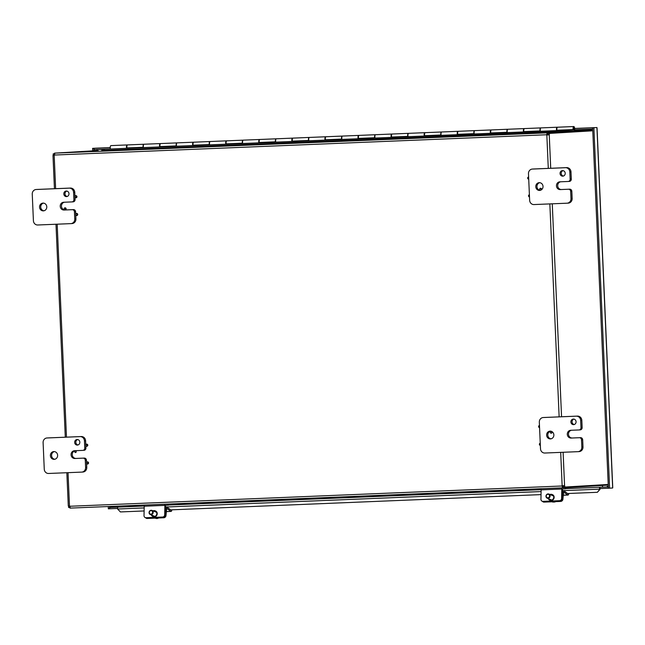 <?xml version="1.0" encoding="UTF-8"?>
<svg xmlns="http://www.w3.org/2000/svg" width="645" height="645" viewBox="0 0 645 645"><rect width="100%" height="100%" fill="white"/><g stroke="black" fill="none" stroke-linecap="round" stroke-linejoin="round"><path stroke-width="0.97" d="M529.497 196.894A1.064 0.992 86.6 0 1 529.4 194.774M529.481 196.604A0.79 0.734 86.6 0 1 528.569 195.959A0.79 0.734 86.6 0 1 529.416 195.064M540.308 190.323A1.064 0.992 86.6 0 1 540.55 188.243A1.064 0.992 86.6 0 1 541.51 189.735M540.325 188.534A0.79 0.734 86.6 0 1 541.01 189.695A0.79 0.734 86.6 0 1 539.736 189.743A0.79 0.734 86.6 0 1 540.325 188.534M528.715 179.149A1.064 0.992 86.6 0 1 528.626 177.02M528.707 178.859A0.79 0.734 86.6 0 1 527.795 178.205A0.79 0.734 86.6 0 1 528.642 177.319M540.341 445.364A1.064 0.992 86.6 0 1 540.252 443.244M540.333 445.082A0.79 0.734 86.6 0 1 539.413 444.429A0.79 0.734 86.6 0 1 540.26 443.542M552.104 431.707A1.064 0.992 86.6 0 1 551.62 433.109A1.064 0.992 86.6 0 1 550.306 432.593A1.064 0.992 86.6 0 1 550.757 431.182M550.927 431.368A0.79 0.734 86.6 0 1 551.612 432.521A0.79 0.734 86.6 0 1 550.338 432.577A0.79 0.734 86.6 0 1 550.927 431.368M539.567 427.619A1.064 0.992 86.6 0 1 539.478 425.498M539.551 427.337A0.79 0.734 86.6 0 1 538.639 426.684A0.79 0.734 86.6 0 1 539.486 425.789M86.744 444.139A1.064 0.992 86.6 0 1 87.672 445.703A1.064 0.992 86.6 0 1 85.954 445.768A1.064 0.992 86.6 0 1 86.744 444.139M86.519 444.429A0.79 0.734 86.6 0 1 87.204 445.582A0.79 0.734 86.6 0 1 85.93 445.639A0.79 0.734 86.6 0 1 86.519 444.429M75.449 450.952A0.79 0.734 86.6 0 1 76.142 452.105A0.79 0.734 86.6 0 1 74.868 452.153A0.79 0.734 86.6 0 1 75.449 450.952M87.518 461.885A1.064 0.992 86.6 0 1 88.446 463.449A1.064 0.992 86.6 0 1 86.728 463.521A1.064 0.992 86.6 0 1 87.518 461.885M87.293 462.175A0.79 0.734 86.6 0 1 87.978 463.336A0.79 0.734 86.6 0 1 86.704 463.384A0.79 0.734 86.6 0 1 87.293 462.175M75.892 195.669A1.064 0.992 86.6 0 1 76.828 197.225A1.064 0.992 86.6 0 1 75.102 197.297A1.064 0.992 86.6 0 1 75.892 195.669M75.667 195.959A0.79 0.734 86.6 0 1 76.352 197.112A0.79 0.734 86.6 0 1 75.086 197.168A0.79 0.734 86.6 0 1 75.667 195.959M65.081 207.827A1.064 0.992 86.6 0 1 66.008 209.391A1.064 0.992 86.6 0 1 64.29 209.464A1.064 0.992 86.6 0 1 65.081 207.827M64.847 208.117A0.79 0.734 86.6 0 1 65.54 209.278A0.79 0.734 86.6 0 1 64.266 209.327A0.79 0.734 86.6 0 1 64.847 208.117M76.666 213.414A1.064 0.992 86.6 0 1 77.602 214.978A1.064 0.992 86.6 0 1 75.876 215.043A1.064 0.992 86.6 0 1 76.666 213.414M76.441 213.705A0.79 0.734 86.6 0 1 77.134 214.858A0.79 0.734 86.6 0 1 75.86 214.914A0.79 0.734 86.6 0 1 76.441 213.705M591.852 130.854L591.594 130.234M591.505 130.209L548.008 132.822L548.073 134.136L547.121 134.74A1.242 1.161 -93.4 0 0 547.315 134.926L548.032 134.894A1.242 0.452 87.6 0 0 548.105 133.475L549.33 133.426A1.242 0.452 -92.4 0 1 549.25 134.837L546.831 134.95L549.25 134.837L550.717 168.289M98.161 150.527L54.478 153.147L54.938 153.131L54.341 155.042A1.242 1.161 86.6 0 1 54.172 155.243L53.108 155.276A1.242 0.452 87.6 0 0 53.188 153.857L54.511 153.8L53.188 153.857M563.512 487.781L562.738 487.822L561.98 485.991L563.456 486.467L563.512 487.781L607.09 485.169L607.066 484.54M549.33 133.426L591.707 130.862L548.105 133.475M608.227 484.468L563.553 487.128A1.242 0.452 87.6 0 0 563.351 485.725L562.625 485.758A1.242 1.161 -93.4 0 0 562.456 485.959L562.738 487.822L70.434 508.091L69.974 508.107L69.926 506.881M591.618 130.87L591.594 130.209M563.109 452.282L564.568 485.677L562.15 485.79L564.568 485.677A1.242 0.452 -92.4 0 1 564.77 487.072M69.813 506.599A1.242 0.452 -92.4 0 1 69.853 507.462L68.628 507.51A1.242 0.452 87.6 0 0 68.426 506.115L68.434 505.849M69.458 506.067L68.426 506.115L69.491 506.083A1.242 1.161 86.6 0 1 69.676 506.269L70.434 508.091L562.73 487.822M53.164 155.55L54.18 155.227L55.631 188.679M54.414 153.808A1.242 0.452 -92.4 0 1 54.446 154.719M54.535 154.405L54.478 153.147M548.29 168.385L546.831 134.95A1.242 1.161 86.6 0 1 546.646 134.765L547.242 132.854L548.008 132.822M54.938 153.131L547.242 132.854L547.299 134.168M54.341 155.042L547.121 134.74M69.676 506.269L561.98 485.991A1.242 1.161 86.6 0 1 562.15 485.79L560.69 452.379M608.332 486.91L608.122 488.241L609.614 488.176L593.876 127.718L596.923 127.533L596.956 128.282M608.388 488.233L592.65 127.766L593.876 127.718M609.614 488.176L612.661 487.999L596.923 127.533L592.65 127.766M612.661 487.999L612.621 487.241M92.598 148.358L96.871 148.124L92.598 148.358L92.711 150.857M108.239 506.535L108.336 508.824L109.561 508.776L109.465 506.486M112.867 506.349L112.835 507.26L116.019 506.857M104.538 149.406L97.234 149.487M565.439 488.684L608.066 486.927M599.882 487.265L599.939 488.579L608.122 488.241M109.561 508.776L109.771 507.454L116.527 507.115M109.771 507.454L144.222 506.027M93.823 148.31L93.936 150.785M595.48 127.597L592.384 127.774L592.707 129.073M592.441 129.089L574.614 129.822M524.699 131.878L524.159 131.903M458.547 134.603L458.006 134.628M392.394 137.329L391.854 137.353M359.321 138.691L358.773 138.715M326.241 140.054L325.701 140.078M260.088 142.779L259.548 142.803M193.935 145.504L193.395 145.528M127.783 148.229L127.242 148.253M110.4 148.947L94.146 149.616L94.089 148.302L110.247 147.576L97.137 148.116M592.384 127.774L574.663 128.508M110.247 147.632L94.089 148.302M595.432 127.597L574.655 128.452L595.432 127.597M97.339 150.575L97.193 149.43M109.827 508.76L117.567 508.445M599.56 489.579L597.359 492.296L600.019 489.321L599.511 489.16L562.456 490.684M600.019 489.321L600.043 488.571M144.117 510.961L120.397 511.937L117.592 509.01A1.588 0.581 -92.4 0 1 118.075 507.107M599.882 487.298A1.588 0.581 87.6 0 0 599.511 489.16L599.971 488.902M597.359 492.296L567.624 493.522M541.034 494.61L170.707 509.864M447.017 135.168L453.443 134.894L447.017 135.168M558.651 130.572L565.076 130.298L558.651 130.572M335.384 139.772L341.81 139.497L335.384 139.772M223.75 144.367L230.184 144.093L223.75 144.367M112.117 148.963L118.551 148.689L112.117 148.963M557.82 130.492A1.113 0.403 -92.4 0 1 557.707 130.54L474.244 133.983A2.217 0.806 87.6 0 1 474.156 131.765A2.217 0.806 87.6 0 1 474.809 130.621L491.014 129.951A2.217 0.806 -92.4 0 1 491.216 130.016M160.903 146.834A1.113 0.403 -92.4 0 1 160.79 146.883L143.48 147.608A2.217 0.806 87.6 0 1 143.392 145.391A2.217 0.806 87.6 0 1 144.045 144.238L160.25 143.577A2.217 0.806 -92.4 0 1 160.452 143.633M127.823 148.197A1.113 0.403 -92.4 0 1 127.718 148.245L104.538 149.317L104.587 150.43L573.969 130.983A2.217 0.806 -92.4 0 0 574.671 128.718A2.217 0.806 -92.4 0 0 573.776 126.541A2.217 0.806 -92.4 0 0 573.147 129.564L556.941 130.234A2.217 0.806 87.6 0 1 557.57 127.21L573.776 126.541M193.976 145.472A1.113 0.403 -92.4 0 1 193.871 145.52L160.79 146.883M227.056 144.109A1.113 0.403 -92.4 0 1 226.943 144.158L193.871 145.52M260.128 142.747A1.113 0.403 -92.4 0 1 260.024 142.795L226.943 144.158M293.209 141.384A1.113 0.403 -92.4 0 1 293.096 141.432L260.024 142.795M326.281 140.021A1.113 0.403 -92.4 0 1 326.177 140.07L308.866 140.795A2.217 0.806 87.6 0 1 308.77 138.578A2.217 0.806 87.6 0 1 309.423 137.433L325.636 136.764A2.217 0.806 -92.4 0 1 325.838 136.821M359.362 138.659A1.113 0.403 -92.4 0 1 359.249 138.715L326.177 140.07M392.434 137.304A1.113 0.403 -92.4 0 1 392.329 137.353L359.249 138.715M425.515 135.942A1.113 0.403 -92.4 0 1 425.402 135.99L392.329 137.353M458.587 134.579A1.113 0.403 -92.4 0 1 458.482 134.628L425.402 135.99M540.292 130.677L540.067 130.927A2.217 0.806 -92.4 0 1 540.703 127.903A2.217 0.806 -92.4 0 1 540.832 127.928M540.703 127.903L524.498 128.573A2.217 0.806 87.6 0 0 523.861 131.596L540.067 130.927M507.212 132.04L506.994 132.29A2.217 0.806 -92.4 0 1 507.623 129.266A2.217 0.806 -92.4 0 1 507.752 129.29M507.623 129.266L491.417 129.935A2.217 0.806 87.6 0 0 490.789 132.959L506.994 132.29M474.14 133.402L473.914 133.652A2.217 0.806 -92.4 0 1 474.551 130.629A2.217 0.806 -92.4 0 1 474.68 130.653M474.551 130.629L458.345 131.298A2.217 0.806 87.6 0 0 457.708 134.321L473.914 133.652M441.059 134.765L440.841 135.015A2.217 0.806 -92.4 0 1 441.47 131.991A2.217 0.806 -92.4 0 1 441.599 132.015M441.47 131.991L425.265 132.66A2.217 0.806 87.6 0 0 424.636 135.684L440.841 135.015M407.987 136.127L407.761 136.377A2.217 0.806 -92.4 0 1 408.398 133.354A2.217 0.806 -92.4 0 1 408.527 133.378M408.398 133.354L392.192 134.023A2.217 0.806 87.6 0 0 391.555 137.046L407.761 136.377M374.906 137.49L374.689 137.74A2.217 0.806 -92.4 0 1 375.317 134.716A2.217 0.806 -92.4 0 1 375.446 134.74M375.317 134.716L359.112 135.386A2.217 0.806 87.6 0 0 358.483 138.409L374.689 137.74M341.834 138.852L341.608 139.102A2.217 0.806 -92.4 0 1 342.245 136.079A2.217 0.806 -92.4 0 1 342.374 136.103M342.245 136.079L326.039 136.748A2.217 0.806 87.6 0 0 325.403 139.772L341.608 139.102M308.753 140.215L308.536 140.465A2.217 0.806 -92.4 0 1 309.165 137.441A2.217 0.806 -92.4 0 1 309.294 137.466M309.165 137.441L292.959 138.111A2.217 0.806 87.6 0 0 292.33 141.134L308.536 140.465M275.681 141.577L275.455 141.827A2.217 0.806 -92.4 0 1 276.092 138.804A2.217 0.806 -92.4 0 1 276.221 138.828M276.092 138.804L259.887 139.473A2.217 0.806 87.6 0 0 259.25 142.497L275.455 141.827M242.601 142.94L242.383 143.19A2.217 0.806 -92.4 0 1 243.012 140.167A2.217 0.806 -92.4 0 1 243.141 140.191M243.012 140.167L226.806 140.836A2.217 0.806 87.6 0 0 226.177 143.859L242.383 143.19M209.528 144.303L209.303 144.553A2.217 0.806 -92.4 0 1 209.939 141.529A2.217 0.806 -92.4 0 1 210.068 141.553M209.939 141.529L193.734 142.198A2.217 0.806 87.6 0 0 193.097 145.214L209.303 144.553M176.448 145.665L176.23 145.915A2.217 0.806 -92.4 0 1 176.859 142.892A2.217 0.806 -92.4 0 1 176.988 142.916M176.859 142.892L160.653 143.561A2.217 0.806 87.6 0 0 160.024 146.576L176.23 145.915M143.375 147.028L143.15 147.278A2.217 0.806 -92.4 0 1 143.787 144.254A2.217 0.806 -92.4 0 1 143.916 144.278M143.787 144.254L127.581 144.915A2.217 0.806 87.6 0 0 126.944 147.939L143.15 147.278M567.656 131.354L567.608 130.25L573.921 129.871A1.113 0.403 87.6 0 0 574.276 128.742A1.113 0.403 87.6 0 0 573.824 127.654A1.113 0.403 87.6 0 0 573.51 129.161L573.147 129.564M567.608 130.25L104.538 149.317M127.009 147.939A1.113 0.403 87.6 0 0 127.315 148.261L127.766 148.237M193.161 145.214A1.113 0.403 87.6 0 0 193.468 145.536L193.919 145.512M259.314 142.489A1.113 0.403 87.6 0 0 259.621 142.811L260.072 142.787M325.467 139.763A1.113 0.403 87.6 0 0 325.773 140.094L326.225 140.062M358.539 138.401A1.113 0.403 87.6 0 0 358.846 138.731L359.297 138.699M391.62 137.038A1.113 0.403 87.6 0 0 391.926 137.369L392.378 137.337M457.773 134.313A1.113 0.403 87.6 0 0 458.079 134.644L458.531 134.612M523.925 131.596A1.113 0.403 87.6 0 0 524.232 131.919L524.683 131.886M126.622 148.31A2.217 0.806 -92.4 0 1 126.517 146.084A2.217 0.806 -92.4 0 1 127.178 144.94A2.217 0.806 -92.4 0 1 127.379 144.996M127.178 144.94L110.964 145.601A2.217 0.806 87.6 0 0 110.311 146.754A2.217 0.806 87.6 0 0 110.408 148.979M574.945 129.814L574.993 130.919L578.025 130.733M574.993 130.919L574.066 130.959M159.694 146.947A2.217 0.806 -92.4 0 1 159.597 144.722A2.217 0.806 -92.4 0 1 160.25 143.577M192.774 145.585A2.217 0.806 -92.4 0 1 192.67 143.359A2.217 0.806 -92.4 0 1 193.331 142.214A2.217 0.806 -92.4 0 1 193.532 142.271M193.331 142.214L177.117 142.876A2.217 0.806 87.6 0 0 176.464 144.028A2.217 0.806 87.6 0 0 176.561 146.254M225.847 144.222A2.217 0.806 -92.4 0 1 225.75 141.997A2.217 0.806 -92.4 0 1 226.403 140.852A2.217 0.806 -92.4 0 1 226.605 140.908M226.403 140.852L210.197 141.513A2.217 0.806 87.6 0 0 209.544 142.666A2.217 0.806 87.6 0 0 209.641 144.891M258.927 142.859A2.217 0.806 -92.4 0 1 258.822 140.634A2.217 0.806 -92.4 0 1 259.483 139.489A2.217 0.806 -92.4 0 1 259.685 139.546M259.483 139.489L243.27 140.15A2.217 0.806 87.6 0 0 242.617 141.303A2.217 0.806 87.6 0 0 242.714 143.529M292 141.497A2.217 0.806 -92.4 0 1 291.903 139.272A2.217 0.806 -92.4 0 1 292.556 138.127A2.217 0.806 -92.4 0 1 292.757 138.183M292.556 138.127L276.35 138.796A2.217 0.806 87.6 0 0 275.697 139.941A2.217 0.806 87.6 0 0 275.794 142.166M325.08 140.134A2.217 0.806 -92.4 0 1 324.975 137.909A2.217 0.806 -92.4 0 1 325.636 136.764M358.152 138.772A2.217 0.806 -92.4 0 1 358.056 136.547A2.217 0.806 -92.4 0 1 358.709 135.402A2.217 0.806 -92.4 0 1 358.91 135.466M358.709 135.402L342.503 136.071A2.217 0.806 87.6 0 0 341.85 137.216A2.217 0.806 87.6 0 0 341.947 139.441M391.233 137.409A2.217 0.806 -92.4 0 1 391.128 135.184A2.217 0.806 -92.4 0 1 391.789 134.039A2.217 0.806 -92.4 0 1 391.991 134.104M391.789 134.039L375.575 134.708A2.217 0.806 87.6 0 0 374.922 135.853A2.217 0.806 87.6 0 0 375.019 138.078M424.305 136.047A2.217 0.806 -92.4 0 1 424.208 133.821A2.217 0.806 -92.4 0 1 424.862 132.677A2.217 0.806 -92.4 0 1 425.063 132.741M424.862 132.677L408.656 133.346A2.217 0.806 87.6 0 0 408.003 134.491A2.217 0.806 87.6 0 0 408.1 136.716M457.386 134.692A2.217 0.806 -92.4 0 1 457.281 132.459A2.217 0.806 -92.4 0 1 457.942 131.314A2.217 0.806 -92.4 0 1 458.144 131.378M457.942 131.314L441.728 131.983A2.217 0.806 87.6 0 0 441.075 133.128A2.217 0.806 87.6 0 0 441.172 135.353M490.458 133.33A2.217 0.806 -92.4 0 1 490.361 131.096A2.217 0.806 -92.4 0 1 491.014 129.951M523.538 131.967A2.217 0.806 -92.4 0 1 523.434 129.734A2.217 0.806 -92.4 0 1 524.095 128.589A2.217 0.806 -92.4 0 1 524.296 128.653M524.095 128.589L507.881 129.258A2.217 0.806 87.6 0 0 507.228 130.403A2.217 0.806 87.6 0 0 507.325 132.628M556.611 130.604A2.217 0.806 -92.4 0 1 556.514 128.371A2.217 0.806 -92.4 0 1 557.167 127.226A2.217 0.806 -92.4 0 1 557.369 127.291M557.167 127.226L540.962 127.895A2.217 0.806 87.6 0 0 540.308 129.04A2.217 0.806 87.6 0 0 540.405 131.266M578.001 130.282L577.976 129.685M573.824 127.694L573.913 129.822L573.711 127.702M77.368 445.074A2.782 2.588 86.6 0 1 74.659 442.422A2.782 2.588 86.6 0 1 77.086 439.519A2.782 2.588 86.6 0 1 79.835 442.139A2.782 2.588 86.6 0 1 77.368 445.074M77.666 439.551A2.782 2.588 -93.4 0 0 77.989 444.961M83.124 458.16A2.217 2.072 86.6 0 1 85.293 460.296L85.608 467.496A4.442 4.136 86.6 0 1 81.665 472.108L48.593 473.47A4.442 4.136 86.6 0 1 44.263 469.205L43.102 442.583A4.442 4.136 86.6 0 1 47.037 437.971L80.117 436.609A4.442 4.136 86.6 0 1 84.447 440.874L84.761 448.082A2.217 2.072 86.6 0 1 82.786 450.387L74.522 450.726A3.894 3.628 86.6 0 0 71.071 454.798A3.894 3.628 86.6 0 0 74.86 458.498L84.285 458.087A2.217 2.072 -93.4 0 1 86.454 460.224L86.769 467.432L85.608 467.496M75.296 450.694A3.894 3.628 -93.4 0 0 76.021 458.434L84.285 458.087M81.81 472.1L82.826 472.035A4.442 4.136 -93.4 0 0 86.769 467.432M83.987 450.315L83.947 450.315A2.217 2.072 -93.4 0 0 85.922 448.017L85.608 440.809A4.442 4.136 -93.4 0 0 81.278 436.544L48.198 437.907A4.442 4.136 -93.4 0 0 48.053 437.915M54.365 451.597A3.894 3.628 -93.4 0 0 54.825 459.264M54.188 459.353A3.894 3.628 86.6 0 1 50.399 455.652A3.894 3.628 86.6 0 1 53.785 451.581A3.894 3.628 86.6 0 1 57.631 455.249A3.894 3.628 86.6 0 1 54.188 459.353M66.524 196.596A2.782 2.588 86.6 0 1 63.815 193.952A2.782 2.588 86.6 0 1 66.233 191.041A2.782 2.588 86.6 0 1 68.983 193.661A2.782 2.588 86.6 0 1 66.524 196.596M66.822 191.081A2.782 2.588 -93.4 0 0 67.145 196.491M70.958 223.622L71.974 223.565A4.442 4.136 -93.4 0 0 75.916 218.953L75.602 211.754A2.217 2.072 -93.4 0 0 73.441 209.617L72.28 209.689A2.217 2.072 86.6 0 1 74.441 211.818L74.755 219.026A4.442 4.136 86.6 0 1 70.821 223.63L37.741 224.992A4.442 4.136 86.6 0 1 33.411 220.727L32.25 194.105A4.442 4.136 86.6 0 1 36.193 189.501L69.265 188.138A4.442 4.136 86.6 0 1 73.594 192.404L73.909 199.611A2.217 2.072 86.6 0 1 71.942 201.909L73.135 201.845A2.217 2.072 -93.4 0 0 75.07 199.539L74.755 192.331A4.442 4.136 -93.4 0 0 70.426 188.066L37.354 189.428A4.442 4.136 -93.4 0 0 37.281 189.437A4.442 4.136 -93.4 0 0 37.208 189.437M64.452 202.224A3.894 3.628 -93.4 0 0 65.169 209.956L73.441 209.617M72.28 209.689L64.008 210.028A3.894 3.628 86.6 0 1 60.219 206.327A3.894 3.628 86.6 0 1 63.67 202.256L71.942 201.909M72.014 201.909L73.103 201.845A2.217 2.072 -93.4 0 0 73.135 201.845M43.521 203.127A3.894 3.628 -93.4 0 0 43.981 210.794M43.336 210.875A3.894 3.628 86.6 0 1 39.547 207.174A3.894 3.628 86.6 0 1 42.933 203.111A3.894 3.628 86.6 0 1 46.787 206.771A3.894 3.628 86.6 0 1 43.336 210.875M573.599 424.636A2.782 2.588 86.6 0 1 570.889 421.983A2.782 2.588 86.6 0 1 573.308 419.081A2.782 2.588 86.6 0 1 576.066 421.701A2.782 2.588 86.6 0 1 573.599 424.636M573.897 419.113A2.782 2.588 -93.4 0 0 574.219 424.523M579.355 437.721A2.217 2.072 86.6 0 1 581.524 439.858L581.838 447.066A4.442 4.136 86.6 0 1 577.896 451.669L544.815 453.032A4.442 4.136 86.6 0 1 540.494 448.767L539.325 422.144A4.442 4.136 86.6 0 1 543.267 417.533L576.348 416.17A4.442 4.136 86.6 0 1 580.669 420.443L580.984 427.643A2.217 2.072 86.6 0 1 579.016 429.949L570.744 430.288A3.894 3.628 86.6 0 0 567.294 434.359A3.894 3.628 86.6 0 0 571.091 438.06L580.516 437.657A2.217 2.072 -93.4 0 1 582.677 439.785L582.991 446.993L581.838 447.066M571.526 430.255A3.894 3.628 -93.4 0 0 572.244 437.995L580.516 437.657M578.041 451.661L579.057 451.597A4.442 4.136 -93.4 0 0 582.991 446.993M579.089 429.941L580.178 429.876A2.217 2.072 -93.4 0 0 582.145 427.579L581.83 420.371A4.442 4.136 -93.4 0 0 577.501 416.106L544.428 417.468A4.442 4.136 -93.4 0 0 544.283 417.476M550.596 431.158A3.894 3.628 -93.4 0 0 551.056 438.826M550.411 438.914A3.894 3.628 86.6 0 1 546.621 435.214A3.894 3.628 86.6 0 1 550.016 431.142A3.894 3.628 86.6 0 1 553.862 434.811A3.894 3.628 86.6 0 1 550.411 438.914M562.754 176.158A2.782 2.588 86.6 0 1 560.045 173.513A2.782 2.588 86.6 0 1 562.464 170.611A2.782 2.588 86.6 0 1 565.213 173.231A2.782 2.588 86.6 0 1 562.754 176.158M563.045 170.643A2.782 2.588 -93.4 0 0 563.375 176.053M568.511 189.251A2.217 2.072 86.6 0 1 570.672 191.38L570.986 198.587A4.442 4.136 86.6 0 1 567.044 203.199L533.971 204.562A4.442 4.136 86.6 0 1 529.642 200.289L528.481 173.666A4.442 4.136 86.6 0 1 532.423 169.063L565.496 167.7A4.442 4.136 86.6 0 1 569.825 171.965L570.14 179.173A2.217 2.072 86.6 0 1 568.172 181.479L559.9 181.817A3.894 3.628 86.6 0 0 556.45 185.889A3.894 3.628 86.6 0 0 560.239 189.59L569.664 189.178A2.217 2.072 -93.4 0 1 571.833 191.315L572.147 198.523L570.986 198.587M560.674 181.785A3.894 3.628 -93.4 0 0 561.4 189.517L569.664 189.178M567.189 203.191L568.205 203.127A4.442 4.136 -93.4 0 0 572.147 198.523M568.237 181.471L569.325 181.406A2.217 2.072 -93.4 0 0 571.301 179.1L570.986 171.901A4.442 4.136 -93.4 0 0 566.657 167.627L533.576 168.99A4.442 4.136 -93.4 0 0 533.504 168.998A4.442 4.136 -93.4 0 0 533.431 168.998M539.744 182.688A3.894 3.628 -93.4 0 0 540.204 190.356M539.567 190.444A3.894 3.628 86.6 0 1 535.777 186.736A3.894 3.628 86.6 0 1 539.164 182.672A3.894 3.628 86.6 0 1 543.017 186.341A3.894 3.628 86.6 0 1 539.567 190.444M165.047 504.197A2.241 0.814 87.6 0 0 164.886 505.374L164.701 514.766A2.217 2.04 112.6 0 1 162.588 517.04L146.044 517.725A2.217 2.04 112.6 0 1 145.238 517.58L145.915 517.862A2.217 2.04 -67.4 0 0 146.729 518.008A2.217 1.935 133.6 0 1 145.818 517.822M145.238 517.58A2.217 2.04 112.6 0 1 144.02 515.613L144.214 506.228A2.241 0.814 87.6 0 1 144.375 505.051M155.356 510.929A3.056 2.806 112.6 0 1 156.977 514.904A3.056 2.806 112.6 0 1 153.01 516.548M171.82 509.816A2.241 0.814 -92.4 0 1 171.11 511.412A2.241 0.814 -92.4 0 1 170.885 511.34L167.055 508.631A1.121 0.403 87.6 0 0 166.95 508.599A1.121 0.403 87.6 0 0 166.595 509.34L165.999 515.605L165.531 515.153A2.217 1.935 133.6 0 1 163.266 517.33L146.044 517.725M162.588 517.04L163.266 517.33A2.217 2.04 -67.4 0 0 165.378 515.049L165.555 506.277A1.121 0.403 -92.4 0 1 165.918 505.325L168.53 505.172L168.482 504.059M153.059 510.856A3.056 2.806 112.6 0 1 156.574 514.734A3.056 2.806 112.6 0 1 151.349 514.96M561.964 487.854A2.241 0.814 87.6 0 0 561.803 489.023L561.618 498.416A2.217 2.04 112.6 0 1 559.505 500.697L542.961 501.375A2.217 2.04 112.6 0 1 542.155 501.229L542.832 501.52A2.217 2.04 -67.4 0 0 543.646 501.657A2.217 1.935 133.6 0 1 542.735 501.479M542.155 501.229A2.217 2.04 112.6 0 1 540.937 499.27L541.131 489.878A2.241 0.814 87.6 0 1 541.292 488.7M552.273 494.578A3.056 2.806 112.6 0 1 553.894 498.553A3.056 2.806 112.6 0 1 549.927 500.197M568.737 493.473A2.241 0.814 -92.4 0 1 568.027 495.062A2.241 0.814 -92.4 0 1 567.802 494.989L563.972 492.288A1.121 0.403 87.6 0 0 563.867 492.248A1.121 0.403 87.6 0 0 563.512 492.99L562.916 499.254L562.448 498.803A2.217 1.935 133.6 0 1 560.183 500.98L542.961 501.375M559.505 500.697L560.183 500.98A2.217 2.04 -67.4 0 0 562.295 498.698L562.472 489.926A1.121 0.403 -92.4 0 1 562.835 488.983L565.447 488.821L565.399 487.668M549.975 494.513A3.056 2.806 112.6 0 1 553.491 498.383A3.056 2.806 112.6 0 1 548.266 498.609M155.26 518.129L155.63 518.282A3.636 3.338 -67.4 0 0 158.63 517.983M151.833 513.831A1.774 1.629 112.6 0 1 149.309 512.549A1.774 1.629 112.6 0 1 151.744 510.8A1.774 1.629 112.6 0 1 151.833 513.831M152.212 514.25A2.217 2.04 -67.4 0 0 151.978 510.413A2.217 2.04 -67.4 0 0 149.06 512.735A2.217 2.04 -67.4 0 0 152.212 514.25M553.297 502.004A6.611 2.403 -92.4 0 1 553.257 502.132L552.846 501.963A3.636 3.338 -67.4 0 0 554.087 501.915L554.498 502.084A3.636 3.338 -67.4 0 0 555.547 501.641M552.176 501.778L552.547 501.939A3.636 3.338 -67.4 0 0 553.257 502.132M546.226 496.11A1.774 1.629 112.6 0 1 548.734 494.489A1.774 1.629 112.6 0 1 548.677 497.529A1.774 1.629 112.6 0 1 546.226 496.11M545.968 496.199A2.217 2.04 -67.4 0 0 547.186 498.166A2.217 2.04 -67.4 0 0 550.104 496.029A2.217 2.04 -67.4 0 0 548.895 494.062A2.217 2.04 -67.4 0 0 545.968 496.199M145.617 517.741L145.867 517.975A2.217 1.935 -46.4 0 0 147.197 518.459L146.729 518.008L163.266 517.33L163.741 517.774L147.197 518.459M163.741 517.774A2.217 1.935 -46.4 0 0 165.999 515.605M165.531 515.153L166.144 508.703A2.241 0.814 -92.4 0 1 166.845 507.22A2.241 0.814 -92.4 0 1 167.063 507.301L170.828 509.953A1.121 0.403 87.6 0 0 170.941 509.993A1.121 0.403 87.6 0 0 171.135 509.848M542.534 501.391L542.784 501.633A2.217 1.935 -46.4 0 0 544.114 502.108L543.646 501.657L560.183 500.98L560.658 501.431L544.114 502.108M560.658 501.431A2.217 1.935 -46.4 0 0 562.916 499.254M562.448 498.803L563.061 492.353A2.241 0.814 -92.4 0 1 563.762 490.877A2.241 0.814 -92.4 0 1 563.98 490.95L567.745 493.61A1.121 0.403 87.6 0 0 567.858 493.643A1.121 0.403 87.6 0 0 568.051 493.498M563.319 485.661L562.682 485.685M552.265 203.804L561.561 416.759M559.142 416.863L549.846 203.901M57.179 224.194L66.475 437.149M68.031 472.672L69.491 506.083M112.552 507.284L112.512 506.365M96.976 150.599L96.927 149.495M608.332 486.862L606.832 486.919M168.522 505.027L541.139 489.684M607.324 486.62L608.316 486.58M592.715 129.298L577.985 129.903M541.099 491.563L165.539 507.035M144.182 507.913L117.592 509.01M573.921 129.871L557.707 130.54M143.48 147.6L127.718 148.245M308.866 140.787L293.096 141.432M474.244 133.975L458.482 134.628M85.293 460.296L86.454 460.224M76.021 458.434L74.86 458.498M85.922 448.017L84.761 448.082M84.447 440.874L85.608 440.809M81.278 436.544L80.117 436.609M47.037 437.971L48.198 437.907M74.441 211.818L75.602 211.754M65.169 209.956L64.008 210.028M75.07 199.539L73.909 199.611M73.594 192.404L74.755 192.331M75.916 218.953L74.755 219.026M70.426 188.066L69.265 188.138M36.193 189.501L37.354 189.428M581.524 439.858L582.677 439.785M572.244 437.995L571.091 438.06M582.145 427.579L580.984 427.643M580.669 420.443L581.83 420.371M577.501 416.106L576.348 416.17M543.267 417.533L544.428 417.468M570.672 191.38L571.833 191.315M561.4 189.517L560.239 189.59M571.301 179.1L570.14 179.173M569.825 171.965L570.986 171.901M566.657 167.627L565.496 167.7M532.423 169.063L533.576 168.99M164.886 505.374L144.214 506.228M165.378 515.049L164.701 514.766M561.803 489.023L541.131 489.878M562.295 498.698L561.618 498.416M170.885 511.34L166.394 511.525M166.144 508.703L165.507 508.728M567.802 494.989L563.311 495.175M563.061 492.353L562.424 492.385M602.817 487.144A4.039 1.467 -92.4 0 1 602.301 485.459M608.275 485.621A8.28 7.716 86.6 0 1 606.429 486.999M587.974 129.935A1.177 0.427 87.6 0 0 587.829 129.879A1.177 0.427 87.6 0 0 587.692 129.943A4.039 1.467 87.6 0 0 587.393 130.379M574.977 130.467L587.692 129.943A8.28 7.716 86.6 0 1 590.151 130.266M104.498 149.842A1.177 0.427 87.6 0 0 104.361 149.785A1.177 0.427 87.6 0 0 104.224 149.858A4.039 1.467 87.6 0 0 103.918 150.293M101.805 150.382A8.28 7.716 86.6 0 1 104.224 149.858L104.555 149.842M119.341 507.051A4.039 1.467 -92.4 0 1 118.994 506.091M116.681 507.163A8.28 7.716 86.6 0 1 115.108 506.252L116.648 507.163M52.987 155.493L54.438 188.727M55.994 224.242L65.29 437.197M66.838 472.721L68.289 505.922M597.044 127.903L612.75 487.612M573.913 129.822L557.191 130.516M540.389 131.209L524.111 131.878M507.309 132.572L491.038 133.241M474.236 133.934L457.958 134.603M441.156 135.297L424.886 135.966M408.083 136.659L391.805 137.329M375.003 138.022L358.733 138.691M341.931 139.385L325.652 140.054M308.85 140.739L292.58 141.416M275.778 142.102L259.5 142.779M242.697 143.464L226.427 144.141M209.625 144.827L193.347 145.496M176.545 146.189L160.274 146.858M143.472 147.552L127.194 148.221M81.738 472.1L82.899 472.035M46.964 437.979L48.125 437.907M70.886 223.63L72.046 223.557M36.12 189.501L37.281 189.437M579.057 429.949L580.21 429.876M577.968 451.669L579.129 451.597M543.195 417.541L544.356 417.468M568.205 181.471L569.366 181.406M567.116 203.191L568.277 203.119M532.351 169.063L533.504 168.998M155.566 511.001L155.155 510.832M153.212 516.645L152.8 516.476M552.483 494.651L552.072 494.481M550.129 500.294L549.717 500.125M156.614 512.348L151.978 510.413M154.905 516.443L150.269 514.508M553.531 495.997L548.895 494.062M551.822 500.093L547.186 498.166M171.11 511.412L166.386 511.606M166.845 507.22L165.531 507.276M568.027 495.062L563.303 495.255M563.762 490.877L562.448 490.934M608.283 485.862L606.727 486.983M574.977 130.403L587.829 129.879L590.497 130.258M101.733 150.382L104.555 149.777"/></g></svg>
